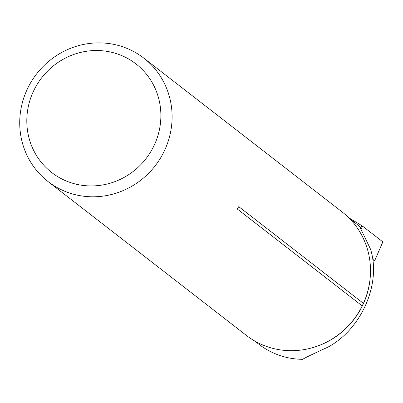 <?xml version="1.0" encoding="UTF-8"?>
<svg xmlns="http://www.w3.org/2000/svg" width="403" height="403" viewBox="0 0 403 403"><rect width="100%" height="100%" fill="white"/><g stroke="black" fill="none" stroke-linecap="round" stroke-linejoin="round"><path stroke-width="0.6" d="M254.6 340.933L258.827 344.212A77.441 74.369 -52.2 0 0 302.598 359.32C305.489 357.592 313.967 353.517 328.027 347.084C361.607 329.125 381.495 283.319 370.523 249.195L359.944 227.101L360.544 227.383L362.237 225.892L348.711 217.726M362.237 225.892L382.85 241.886L374.664 260.741L372.73 259.245M372.815 259.87L374.664 260.741M62.596 190.317A78.111 75.013 -52.2 0 0 160.223 158.525A78.111 75.013 -52.2 0 0 143.79 58.113A78.111 75.013 -52.2 0 0 36.643 73.86A78.111 75.013 -52.2 0 0 48.038 181.557A78.111 75.013 -52.2 0 0 62.596 190.317M48.038 181.557L246.44 335.452A78.111 75.013 -52.2 0 0 260.998 344.212A78.111 75.013 -52.2 0 0 362.221 305.912L363.425 303.363L238.833 206.714L238.274 206.961L237.569 208.381L237.624 209.268L362.221 305.912M363.425 303.363A78.111 75.013 -52.2 0 0 342.192 212.008L143.79 58.113M64.53 180.242A68.727 65.996 -52.2 0 0 160.711 110.775A68.727 65.996 -52.2 0 0 56.289 63.669A68.727 65.996 -52.2 0 0 64.53 180.242M362.514 226.113L361.184 229.176M360.544 227.383A77.441 74.369 -52.2 0 0 356.151 223.685L349.532 218.552M370.307 276.246A77.441 74.369 127.8 0 1 315.65 346.711M238.833 206.714A3.753 3.607 -52.2 0 0 237.624 209.268"/></g></svg>
